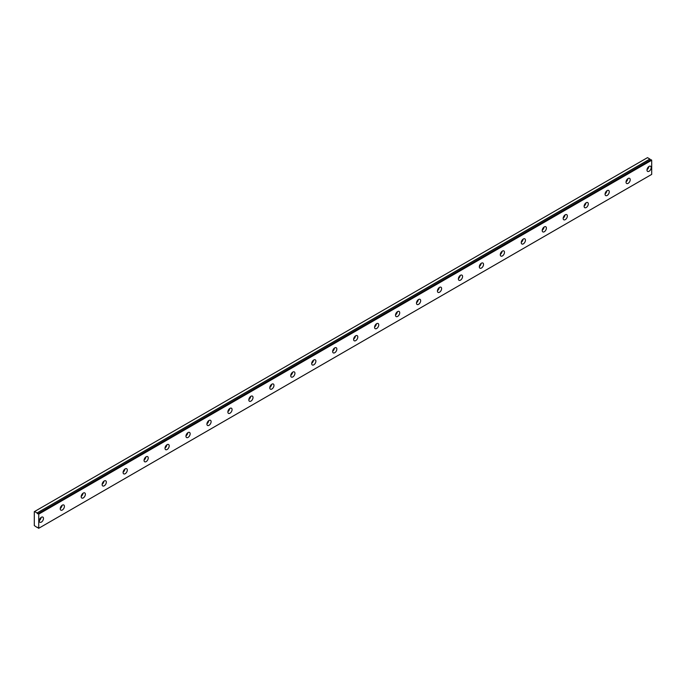 <?xml version="1.0" encoding="UTF-8"?>
<svg xmlns="http://www.w3.org/2000/svg" width="686" height="686" viewBox="0 0 686 686"><rect width="100%" height="100%" fill="white"/><g stroke="black" fill="none" stroke-linecap="round" stroke-linejoin="round"><path stroke-width="1.03" d="M651.125 159.752L38.176 513.634A0.926 0.532 60 0 1 37.035 512.991L649.976 159.109L647.507 157.634L34.3 511.67L34.3 525.579L37.035 527.414A0.926 0.532 60 0 1 38.167 528.074L38.75 528.271L38.75 514.114L38.236 513.634L651.186 159.752L38.193 513.625M650.868 159.898A0.926 0.532 60 0 1 649.976 159.109M649.085 171.243A2.967 1.715 120 0 0 651.014 168.636A2.967 1.715 120 0 0 650.56 166.261A2.967 1.715 120 0 0 649.085 166.406A2.967 1.715 120 0 0 647.147 169.022A2.967 1.715 120 0 0 647.601 171.397A2.967 1.715 120 0 0 649.085 171.243M647.001 169.699A2.967 1.715 120 0 0 648.802 166.595M41.374 522.106A2.967 1.715 120 0 0 43.312 519.491A2.967 1.715 120 0 0 42.858 517.115A2.967 1.715 120 0 0 41.374 517.261A2.967 1.715 120 0 0 39.436 519.877A2.967 1.715 120 0 0 39.891 522.252A2.967 1.715 120 0 0 41.374 522.106M39.299 520.563A2.967 1.715 120 0 0 41.091 517.45M62.332 510.007A2.967 1.715 120 0 0 64.261 507.391A2.967 1.715 120 0 0 63.807 505.016A2.967 1.715 120 0 0 62.332 505.162A2.967 1.715 120 0 0 60.394 507.777A2.967 1.715 120 0 0 60.848 510.152A2.967 1.715 120 0 0 62.332 510.007M60.248 508.463A2.967 1.715 120 0 0 62.049 505.35M83.28 497.907A2.967 1.715 120 0 0 85.218 495.292A2.967 1.715 120 0 0 84.764 492.917A2.967 1.715 120 0 0 83.28 493.071A2.967 1.715 120 0 0 81.351 495.678A2.967 1.715 120 0 0 81.806 498.053A2.967 1.715 120 0 0 83.28 497.907M81.205 496.364A2.967 1.715 120 0 0 83.006 493.251M104.238 485.808A2.967 1.715 120 0 0 106.176 483.193A2.967 1.715 120 0 0 105.721 480.817A2.967 1.715 120 0 0 104.238 480.972A2.967 1.715 120 0 0 102.3 483.579A2.967 1.715 120 0 0 102.754 485.954A2.967 1.715 120 0 0 104.238 485.808M102.163 484.265A2.967 1.715 120 0 0 103.955 481.152M125.195 473.709A2.967 1.715 120 0 0 127.133 471.102A2.967 1.715 120 0 0 126.678 468.727A2.967 1.715 120 0 0 125.195 468.872A2.967 1.715 120 0 0 123.257 471.479A2.967 1.715 120 0 0 123.712 473.855A2.967 1.715 120 0 0 125.195 473.709M123.12 472.165A2.967 1.715 120 0 0 124.912 469.053M146.152 461.609A2.967 1.715 120 0 0 148.082 459.003A2.967 1.715 120 0 0 147.636 456.627A2.967 1.715 120 0 0 146.152 456.773A2.967 1.715 120 0 0 144.214 459.38A2.967 1.715 120 0 0 144.669 461.755A2.967 1.715 120 0 0 146.152 461.609M144.077 460.066A2.967 1.715 120 0 0 145.869 456.953M167.101 449.51A2.967 1.715 120 0 0 169.039 446.903A2.967 1.715 120 0 0 168.584 444.528A2.967 1.715 120 0 0 167.101 444.674A2.967 1.715 120 0 0 165.172 447.281A2.967 1.715 120 0 0 165.626 449.656A2.967 1.715 120 0 0 167.101 449.51M165.026 447.967A2.967 1.715 120 0 0 166.827 444.854M188.058 437.411A2.967 1.715 120 0 0 189.996 434.804A2.967 1.715 120 0 0 189.542 432.429A2.967 1.715 120 0 0 188.058 432.574A2.967 1.715 120 0 0 186.12 435.19A2.967 1.715 120 0 0 186.575 437.557A2.967 1.715 120 0 0 188.058 437.411M185.983 435.867A2.967 1.715 120 0 0 187.784 432.755M209.016 425.311A2.967 1.715 120 0 0 210.954 422.705A2.967 1.715 120 0 0 210.499 420.329A2.967 1.715 120 0 0 209.016 420.475A2.967 1.715 120 0 0 207.078 423.091A2.967 1.715 120 0 0 207.532 425.466A2.967 1.715 120 0 0 209.016 425.311M206.94 423.768A2.967 1.715 120 0 0 208.733 420.664M229.973 413.221A2.967 1.715 120 0 0 231.911 410.605A2.967 1.715 120 0 0 231.456 408.23A2.967 1.715 120 0 0 229.973 408.376A2.967 1.715 120 0 0 228.035 410.991A2.967 1.715 120 0 0 228.489 413.366A2.967 1.715 120 0 0 229.973 413.221M227.898 411.669A2.967 1.715 120 0 0 229.69 408.564M250.93 401.121A2.967 1.715 120 0 0 252.86 398.506A2.967 1.715 120 0 0 252.405 396.131A2.967 1.715 120 0 0 250.93 396.276A2.967 1.715 120 0 0 248.992 398.892A2.967 1.715 120 0 0 249.447 401.267A2.967 1.715 120 0 0 250.93 401.121M248.846 399.569A2.967 1.715 120 0 0 250.647 396.465M271.879 389.022A2.967 1.715 120 0 0 273.817 386.407A2.967 1.715 120 0 0 273.362 384.031A2.967 1.715 120 0 0 271.879 384.177A2.967 1.715 120 0 0 269.95 386.793A2.967 1.715 120 0 0 270.404 389.168A2.967 1.715 120 0 0 271.879 389.022M269.804 387.479A2.967 1.715 120 0 0 271.605 384.366M292.836 376.923A2.967 1.715 120 0 0 294.774 374.307A2.967 1.715 120 0 0 294.32 371.932A2.967 1.715 120 0 0 292.836 372.078A2.967 1.715 120 0 0 290.898 374.693A2.967 1.715 120 0 0 291.353 377.068A2.967 1.715 120 0 0 292.836 376.923M290.761 375.379A2.967 1.715 120 0 0 292.553 372.266M313.794 364.823A2.967 1.715 120 0 0 315.731 362.208A2.967 1.715 120 0 0 315.277 359.833A2.967 1.715 120 0 0 313.794 359.987A2.967 1.715 120 0 0 311.856 362.594A2.967 1.715 120 0 0 312.31 364.969A2.967 1.715 120 0 0 313.794 364.823M311.718 363.28A2.967 1.715 120 0 0 313.511 360.167M334.751 352.724A2.967 1.715 120 0 0 336.689 350.109A2.967 1.715 120 0 0 336.234 347.742A2.967 1.715 120 0 0 334.751 347.888A2.967 1.715 120 0 0 332.813 350.495A2.967 1.715 120 0 0 333.267 352.87A2.967 1.715 120 0 0 334.751 352.724M332.676 351.181A2.967 1.715 120 0 0 334.468 348.068M355.708 340.625A2.967 1.715 120 0 0 357.638 338.018A2.967 1.715 120 0 0 357.183 335.643A2.967 1.715 120 0 0 355.708 335.788A2.967 1.715 120 0 0 353.77 338.395A2.967 1.715 120 0 0 354.225 340.77A2.967 1.715 120 0 0 355.708 340.625M353.624 339.081A2.967 1.715 120 0 0 355.425 335.969M376.657 328.525A2.967 1.715 120 0 0 378.595 325.919A2.967 1.715 120 0 0 378.14 323.543A2.967 1.715 120 0 0 376.657 323.689A2.967 1.715 120 0 0 374.728 326.296A2.967 1.715 120 0 0 375.182 328.671A2.967 1.715 120 0 0 376.657 328.525M374.582 326.982A2.967 1.715 120 0 0 376.382 323.869M397.614 316.426A2.967 1.715 120 0 0 399.552 313.819A2.967 1.715 120 0 0 399.098 311.444A2.967 1.715 120 0 0 397.614 311.59A2.967 1.715 120 0 0 395.676 314.197A2.967 1.715 120 0 0 396.131 316.572A2.967 1.715 120 0 0 397.614 316.426M395.539 314.883A2.967 1.715 120 0 0 397.331 311.77M418.571 304.327A2.967 1.715 120 0 0 420.509 301.72A2.967 1.715 120 0 0 420.055 299.345A2.967 1.715 120 0 0 418.571 299.49A2.967 1.715 120 0 0 416.634 302.106A2.967 1.715 120 0 0 417.088 304.481A2.967 1.715 120 0 0 418.571 304.327M416.496 302.783A2.967 1.715 120 0 0 418.289 299.671M439.529 292.227A2.967 1.715 120 0 0 441.458 289.621A2.967 1.715 120 0 0 441.004 287.245A2.967 1.715 120 0 0 439.529 287.391A2.967 1.715 120 0 0 437.591 290.007A2.967 1.715 120 0 0 438.045 292.382A2.967 1.715 120 0 0 439.529 292.227M437.454 290.684A2.967 1.715 120 0 0 439.246 287.58M460.478 280.137A2.967 1.715 120 0 0 462.415 277.521A2.967 1.715 120 0 0 461.961 275.146A2.967 1.715 120 0 0 460.478 275.292A2.967 1.715 120 0 0 458.548 277.907A2.967 1.715 120 0 0 459.003 280.282A2.967 1.715 120 0 0 460.478 280.137M458.402 278.585A2.967 1.715 120 0 0 460.203 275.48M481.435 268.037A2.967 1.715 120 0 0 483.373 265.422A2.967 1.715 120 0 0 482.918 263.047A2.967 1.715 120 0 0 481.435 263.192A2.967 1.715 120 0 0 479.497 265.808A2.967 1.715 120 0 0 479.951 268.183A2.967 1.715 120 0 0 481.435 268.037M479.36 266.485A2.967 1.715 120 0 0 481.152 263.381M502.392 255.938A2.967 1.715 120 0 0 504.33 253.323A2.967 1.715 120 0 0 503.876 250.947A2.967 1.715 120 0 0 502.392 251.093A2.967 1.715 120 0 0 500.454 253.709A2.967 1.715 120 0 0 500.909 256.084A2.967 1.715 120 0 0 502.392 255.938M500.317 254.395A2.967 1.715 120 0 0 502.109 251.282M523.349 243.839A2.967 1.715 120 0 0 525.287 241.223A2.967 1.715 120 0 0 524.833 238.848A2.967 1.715 120 0 0 523.349 238.994A2.967 1.715 120 0 0 521.411 241.609A2.967 1.715 120 0 0 521.866 243.984A2.967 1.715 120 0 0 523.349 243.839M521.274 242.295A2.967 1.715 120 0 0 523.066 239.182M544.307 231.739A2.967 1.715 120 0 0 546.236 229.124A2.967 1.715 120 0 0 545.782 226.749A2.967 1.715 120 0 0 544.307 226.903A2.967 1.715 120 0 0 542.369 229.51A2.967 1.715 120 0 0 542.823 231.885A2.967 1.715 120 0 0 544.307 231.739M542.223 230.196A2.967 1.715 120 0 0 544.024 227.083M565.255 219.64A2.967 1.715 120 0 0 567.193 217.033A2.967 1.715 120 0 0 566.739 214.658A2.967 1.715 120 0 0 565.255 214.804A2.967 1.715 120 0 0 563.326 217.411A2.967 1.715 120 0 0 563.781 219.786A2.967 1.715 120 0 0 565.255 219.64M563.18 218.097A2.967 1.715 120 0 0 564.981 214.984M586.213 207.541A2.967 1.715 120 0 0 588.151 204.934A2.967 1.715 120 0 0 587.696 202.559A2.967 1.715 120 0 0 586.213 202.704A2.967 1.715 120 0 0 584.275 205.311A2.967 1.715 120 0 0 584.729 207.686A2.967 1.715 120 0 0 586.213 207.541M584.138 205.997A2.967 1.715 120 0 0 585.93 202.885M607.17 195.441A2.967 1.715 120 0 0 609.108 192.835A2.967 1.715 120 0 0 608.654 190.459A2.967 1.715 120 0 0 607.17 190.605A2.967 1.715 120 0 0 605.232 193.212A2.967 1.715 120 0 0 605.687 195.587A2.967 1.715 120 0 0 607.17 195.441M605.095 193.898A2.967 1.715 120 0 0 606.887 190.785M628.127 183.342A2.967 1.715 120 0 0 630.065 180.735A2.967 1.715 120 0 0 629.611 178.36A2.967 1.715 120 0 0 628.127 178.506A2.967 1.715 120 0 0 626.189 181.121A2.967 1.715 120 0 0 626.644 183.488A2.967 1.715 120 0 0 628.127 183.342M626.052 181.799A2.967 1.715 120 0 0 627.844 178.686M38.75 528.271L651.7 174.39L651.7 160.232L651.186 159.752M649.916 159.023L37.035 512.991M36.967 512.905L34.566 511.516M38.75 514.114L651.7 160.232M38.596 513.848L651.546 159.967"/></g></svg>
